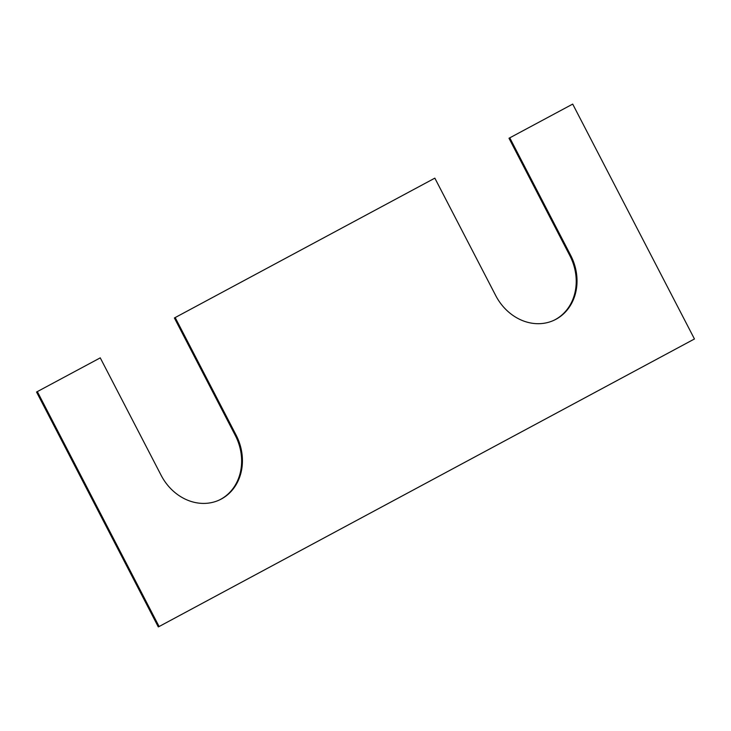 <?xml version="1.0" encoding="UTF-8"?>
<svg xmlns="http://www.w3.org/2000/svg" width="731" height="731" viewBox="0 0 731 731"><rect width="100%" height="100%" fill="white"/><g stroke="black" fill="none" stroke-linecap="round" stroke-linejoin="round"><path stroke-width="1.1" d="M572.702 104.094L508.995 138.26L572.702 104.094L694.45 338.974L159.102 626.531L158.298 626.906L36.55 392.026L100.257 357.861L36.55 392.026M509.799 137.885L570.673 255.329L569.869 255.695L508.995 138.26M570.673 255.329A49.397 42.517 -115 0 1 554.061 320.233A49.397 42.517 -115 0 1 495.719 295.58L434.844 178.145L174.398 317.976L434.844 178.145M569.869 255.695A49.397 42.517 -115 0 1 553.669 320.416M219.072 500.132A49.397 42.517 65 0 0 235.281 435.42L174.398 317.976M100.257 357.861L161.131 475.305A49.397 42.517 65 0 0 219.474 499.949A49.397 42.517 65 0 0 236.076 435.046L175.202 317.601M159.102 626.531L37.354 391.652M236.076 435.046L235.281 435.42"/></g></svg>
